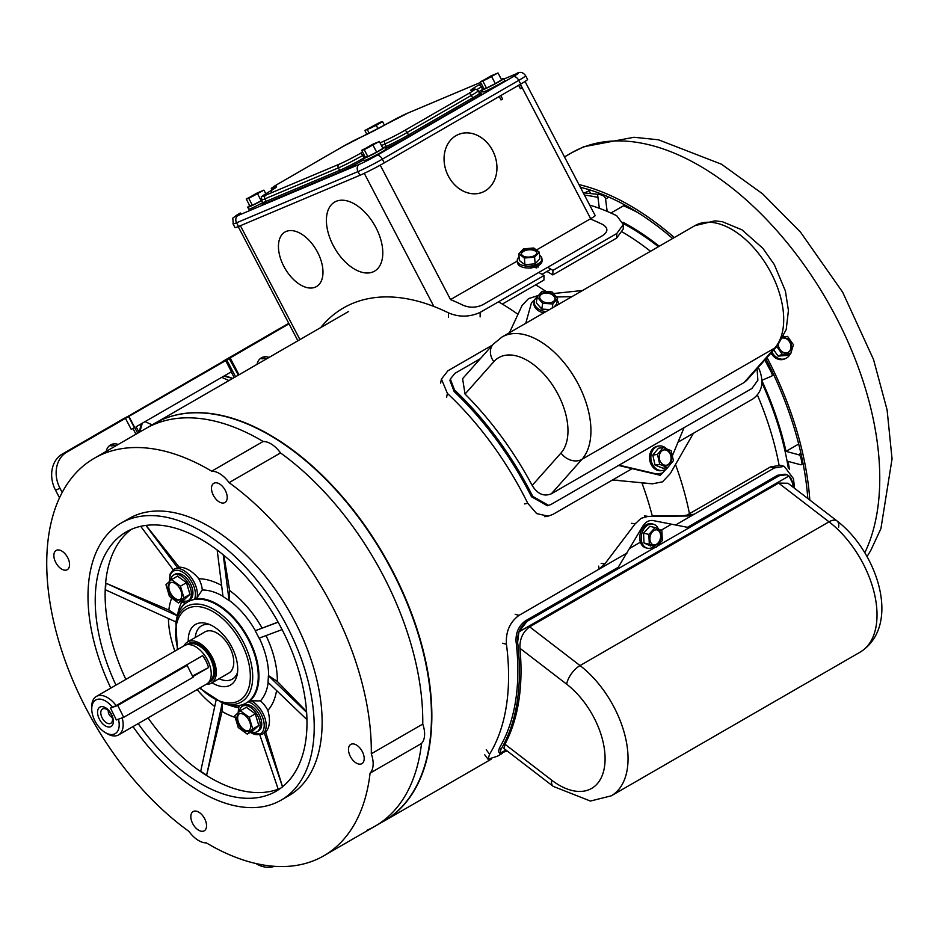 <?xml version="1.0" encoding="UTF-8"?>
<svg xmlns="http://www.w3.org/2000/svg" width="939" height="939" viewBox="0 0 939 939"><rect width="100%" height="100%" fill="white"/><g stroke="black" fill="none" stroke-linecap="round" stroke-linejoin="round"><path stroke-width="1.41" d="M179.161 567.144L173.738 569.351A19.59 11.315 60 0 1 174.443 568.999A19.59 11.315 60 0 1 190.664 576.734A19.59 11.315 60 0 1 197.026 597.709L202.272 589.997A19.59 11.315 -120 0 0 198.798 578.753C192.436 571.135 185.887 567.273 179.161 567.144L146.026 525.394M181.943 601.84A64.685 37.349 -120 0 0 178.328 611.359L176.767 618.202A58.828 33.968 60 0 1 176.825 617.968A58.828 33.968 60 0 1 184.924 603.413L185.37 603.495M189.854 600.831A58.406 33.722 -120 0 0 185.816 603.155A58.406 33.722 -120 0 0 176.708 618.437L175.851 622.217A55.061 31.797 60 0 1 188.234 605.62A55.061 31.797 60 0 1 243.166 641.783A55.061 31.797 60 0 1 239.316 702.982A55.061 31.797 60 0 1 222.602 703.182L226.299 704.32A58.406 33.722 -120 0 0 239.48 705.447A58.406 33.722 -120 0 0 244.034 704.109A58.406 33.722 -120 0 0 248.072 701.797A58.406 33.722 -120 0 0 248.119 639.189A58.406 33.722 -120 0 0 194.408 599.493A58.406 33.722 -120 0 0 189.854 600.831M188.258 641.56A34.989 20.2 60 0 1 196.756 623.825A34.989 20.2 60 0 1 207.425 623.707A34.989 20.2 60 0 1 237.086 675.082A34.989 20.2 60 0 1 229.21 685.693A34.989 20.2 60 0 1 212.05 682.77M237.52 672.547A30.787 17.771 60 0 1 231.217 679.695A30.787 17.771 60 0 1 219.069 678.721M195.277 637.511A30.787 17.771 60 0 1 202.66 625.257A30.787 17.771 60 0 1 209.843 624.611M125.849 679.413A149.747 86.458 60 0 1 105.379 586.359A149.747 86.458 60 0 1 131.343 529.361M280.796 788.138L280.456 788.291A149.747 86.458 60 0 1 203.599 773.583A149.747 86.458 60 0 1 148.069 717.889M138.174 723.605A149.747 86.458 -120 0 0 270.561 794.007A149.747 86.458 -120 0 0 275.984 791.295A149.747 86.458 -120 0 0 278.554 622.956A149.747 86.458 -120 0 0 131.66 529.22A149.747 86.458 -120 0 0 126.237 531.932A149.747 86.458 -120 0 0 115.955 685.118M133.009 726.586A159.959 92.351 -120 0 0 275.291 803.033A159.959 92.351 -120 0 0 281.09 800.145A159.959 92.351 -120 0 0 283.836 620.315A159.959 92.351 -120 0 0 126.918 520.194A159.959 92.351 -120 0 0 121.131 523.082A159.959 92.351 -120 0 0 110.79 688.099M281.09 800.145L289.001 795.568A159.959 92.351 -120 0 0 291.759 615.749A159.959 92.351 -120 0 0 134.84 515.617A159.959 92.351 -120 0 0 129.042 518.516L121.131 523.082M193.54 811.355A11.104 6.409 -120 0 0 193.141 811.554A11.104 6.409 -120 0 0 192.941 824.043A11.104 6.409 -120 0 0 203.845 830.992A11.104 6.409 -120 0 0 204.244 830.792A11.104 6.409 -120 0 0 204.432 818.303A11.104 6.409 -120 0 0 193.54 811.355M56.563 550.242A11.104 6.409 -120 0 0 56.164 550.442A11.104 6.409 -120 0 0 55.976 562.931A11.104 6.409 -120 0 0 66.869 569.879A11.104 6.409 -120 0 0 67.268 569.68A11.104 6.409 -120 0 0 67.455 557.191A11.104 6.409 -120 0 0 56.563 550.242M214.209 483.092A11.104 6.409 -120 0 0 213.81 483.292A11.104 6.409 -120 0 0 213.611 495.78A11.104 6.409 -120 0 0 224.515 502.729A11.104 6.409 -120 0 0 224.914 502.529A11.104 6.409 -120 0 0 225.102 490.041A11.104 6.409 -120 0 0 214.209 483.092M351.186 744.204A11.104 6.409 -120 0 0 350.775 744.404A11.104 6.409 -120 0 0 350.587 756.893A11.104 6.409 -120 0 0 361.48 763.841A11.104 6.409 -120 0 0 361.891 763.642A11.104 6.409 -120 0 0 362.078 751.153A11.104 6.409 -120 0 0 351.186 744.204M206.38 842.893A229.515 132.516 -120 0 0 315.469 859.96A229.515 132.516 -120 0 0 323.779 855.805A229.515 132.516 -120 0 0 370.072 773.161A23.792 13.733 -120 0 0 371.292 753.782A229.515 132.516 -120 0 0 229.069 482.646L280.526 452.938A23.792 13.733 60 0 0 263.131 441.483A229.515 132.516 -120 0 0 145.721 428.571L94.264 458.279A229.515 132.516 -120 0 0 55.53 629.294A229.515 132.516 -120 0 0 188.985 831.438A23.792 13.733 -120 0 0 206.38 842.893M238.835 705.553L238.635 705.799A58.828 33.968 60 0 1 226.757 704.473A58.828 33.968 60 0 1 226.522 704.391L233.236 706.468A64.685 37.349 -120 0 0 238.236 707.666M173.163 569.727L140.697 526.321M177.753 567.954L145.921 525.406M222.25 703.076L206.627 775.203L222.038 711.422L222.555 703.17M222.038 711.422A76.998 44.462 -120 0 0 235.231 717.408M367.067 830.193A229.515 132.516 -120 0 0 375.236 826.097A229.515 132.516 -120 0 0 421.529 743.453A23.792 13.733 -120 0 0 422.75 724.075L371.292 753.782M229.069 482.646A23.792 13.733 60 0 0 211.662 471.19L263.131 441.483A229.515 132.516 -120 0 0 153.902 424.475A229.515 132.516 -120 0 0 145.721 428.571L154.43 423.536A229.515 132.516 -120 0 1 162.611 419.451A229.515 132.516 -120 0 1 162.811 419.357A229.515 132.516 -120 0 1 387.924 563.107A229.515 132.516 -120 0 1 383.945 821.073L375.236 826.097A229.515 132.516 -120 0 0 421.529 743.453L370.072 773.161M422.75 724.075A229.515 132.516 -120 0 0 280.526 452.938A229.515 132.516 -120 0 1 422.75 724.075M211.662 471.19A229.515 132.516 -120 0 0 94.264 458.279M280.761 788.161A149.747 86.458 60 0 1 280.456 788.291L278.085 788.877L259.962 735.284M282.51 786.8L264.305 732.948L262.122 734.439A19.59 11.315 60 0 0 264.892 717.971A19.59 11.315 60 0 0 251.136 700.846L260.443 700.87A64.685 37.349 -120 0 0 268.178 682.489M282.569 786.964L265.714 732.127L264.305 732.948M265.714 732.127C269.833 727.302 270.549 720.06 267.873 710.424A76.998 44.462 -120 0 0 276.559 690.529M267.873 710.424A19.59 11.315 -120 0 0 260.443 700.87M306.959 719.673L268.014 682.324L268.425 675.728L306.63 712.349M278.061 622.064L255.22 630.75L278.132 622.193M261.969 627.851A76.998 44.462 -120 0 0 229.644 590.561L223.858 555.336M255.385 630.656A64.685 37.349 -120 0 0 229.034 600.256L229.644 590.561M229.034 600.256L223.212 554.796M228.916 600.42L223.001 596.511L217.179 550.043M282.087 629.588L259.105 638.168L255.22 630.75M306.572 711.574L277.322 681.444A76.998 44.462 -120 0 0 266.019 635.586M277.322 681.444L268.624 675.716A64.685 37.349 -120 0 0 259.293 638.097M168.433 618.531A76.998 44.462 -120 0 0 174.9 651.091M175.91 621.935L105.485 589.809L105.907 583.201L177.318 615.784M197.12 689.566A76.998 44.462 -120 0 0 214.738 706.504M206.627 775.203L200.7 771.306L216.029 700.506M197.026 597.709L195.159 599.375M248.694 701.304L251.136 700.846M222.966 596.277A64.685 37.349 -120 0 0 202.272 589.997M221.616 585.455A76.998 44.462 -120 0 0 198.798 578.753M171.696 598.037A76.998 44.462 -120 0 0 168.856 610.033L105.907 583.201M177.354 615.632L168.856 610.033M205.911 631.442A23.792 13.733 60 0 1 229.644 647.065A23.792 13.733 60 0 1 227.977 673.509M122.176 717.877A22.219 12.829 60 0 1 118.549 734.932A22.219 12.829 60 0 1 117.316 735.495A22.219 12.829 60 0 1 107.445 733.829L105.461 732.69A19.414 11.209 -120 0 0 114.1 734.145A19.414 11.209 -120 0 0 118.467 719.215L118.643 719.133M96.341 696.445A22.219 12.829 60 0 1 97.574 695.881A22.219 12.829 60 0 1 116.131 705.588L112.527 707.313A19.414 11.209 -120 0 0 96.834 699.52A19.414 11.209 -120 0 0 91.74 708.898L91.74 706.621A22.219 12.829 60 0 1 96.341 696.445L184.408 645.598A22.219 12.829 60 0 1 185.64 645.034A22.219 12.829 60 0 1 207.202 659.448A22.219 12.829 60 0 1 206.627 684.085L118.549 734.932M192.777 676.679L208.552 667.559A22.219 12.829 60 0 0 202.624 655.657L116.131 705.588M91.74 708.898A19.414 11.209 -120 0 0 105.461 732.69M110.438 726.809A11.198 6.467 60 0 1 99.311 719.016A11.198 6.467 60 0 1 100.496 706.844A11.198 6.467 60 0 1 111.624 714.638A11.198 6.467 60 0 1 110.438 726.809M102.973 708.757A8.287 4.789 -120 0 0 102.093 717.76A8.287 4.789 -120 0 0 110.333 723.535A8.287 4.789 -120 0 0 112.128 721.715A8.287 4.789 -120 0 0 110.802 713.757A8.287 4.789 -120 0 0 104.569 708.616A8.287 4.789 -120 0 0 102.973 708.757M108.408 710.694A4.413 2.547 -120 0 0 109.206 714.673A4.413 2.547 -120 0 0 112.246 717.349M112.527 707.313L110.45 708.053L116.377 719.955L118.467 719.215M208.552 667.559L192.46 676.033M192.624 675.939L191.72 674.554M187.26 665.61L186.931 664.718M202.413 652.523A21.092 12.184 60 0 1 209.632 665.023M184.114 645.774A23.792 13.733 60 0 1 187.577 641.947A23.792 13.733 60 0 1 188.903 641.337A23.792 13.733 60 0 1 211.991 656.784A23.792 13.733 60 0 1 211.369 683.158A23.792 13.733 60 0 1 210.054 683.768A23.792 13.733 60 0 1 206.334 684.249M610.89 213.012L624.928 205.007M659.26 246.218A230.912 133.315 -120 0 0 623.003 222.25M607.157 211.381L605.585 199.021A2.794 1.62 -120 0 0 603.331 195.828L604.411 195.195M764.827 360.001L771.694 373.065L772.656 372.513M789.464 469.547A230.912 133.315 -120 0 0 788.056 461.389L800.521 464.711A2.794 1.62 -120 0 0 801.401 464.629A2.794 1.62 -120 0 0 801.918 462.739A251.91 145.439 -120 0 0 800.873 457.68A2.794 1.62 -120 0 0 798.455 454.699L786.002 451.366L798.69 444.041M772.14 374.368L773.231 373.734M786.002 451.366A230.912 133.315 -120 0 0 762.034 380.941M773.759 374.884L771.506 376.187A2.794 1.62 -120 0 0 771.694 373.065M762.022 380.248L771.506 376.187M798.455 454.699L800.92 453.279M799.112 455.004L801.049 453.877M801.777 457.164L800.873 457.68M603.331 195.828A251.91 145.439 -120 0 0 599.387 194.267A2.794 1.62 -120 0 0 597.767 195.946L599.34 208.294M584.727 192.871L589.046 190.746L590.76 193.352M809.829 500.041A255.408 147.458 -120 0 0 767.034 357.536M674.296 237.544A255.408 147.458 -120 0 0 578.952 184.572M807.81 498.492A252.603 145.838 -120 0 0 765.872 358.827M672.653 238.494A252.603 145.838 -120 0 0 580.384 187.295M600.784 193.751A210.618 121.6 -120 0 0 600.15 194.561M492.635 150.557A31.292 25.482 67.1 0 0 456.025 135.65A31.292 25.482 67.1 0 0 448.373 176.109A31.292 25.482 67.1 0 0 484.982 191.016A31.292 25.482 67.1 0 0 492.635 150.557A31.28 25.47 -112.9 0 1 484.97 191.004A31.28 25.47 -112.9 0 1 448.384 176.098A31.28 25.47 -112.9 0 1 456.037 135.662A31.28 25.47 -112.9 0 1 492.623 150.557M375.929 227.614A39.884 23.029 -120 0 0 336.15 201.322A39.884 23.029 -120 0 0 333.275 245.595A39.884 23.029 -120 0 0 373.053 271.887A39.884 23.029 -120 0 0 375.929 227.614A39.884 23.029 -120 0 0 336.15 201.322A39.884 23.029 -120 0 0 333.275 245.595A39.884 23.029 -120 0 0 373.053 271.887A39.884 23.029 -120 0 0 375.929 227.614M317.558 252.215A31.492 18.181 -120 0 0 286.149 231.452A31.492 18.181 -120 0 0 283.871 266.406A31.492 18.181 -120 0 0 315.281 287.17A31.492 18.181 -120 0 0 317.558 252.215A31.492 18.181 -120 0 0 286.149 231.452A31.492 18.181 -120 0 0 283.871 266.406A31.492 18.181 -120 0 0 315.281 287.17A31.492 18.181 -120 0 0 317.558 252.215M590.22 218.928A239.586 138.326 60 0 1 602.803 224.574C608.226 227.966 608.226 231.616 602.791 235.489L482.857 304.741C476.273 307.804 469.676 307.98 463.068 305.245A239.586 138.326 60 0 0 450.497 299.6M550.888 269.176L541.979 274.317M539.749 264.739L529.866 267.979M500.792 95.59L502.588 99.029L501.003 99.945L499.208 96.506M518.598 85.296L520.406 88.747L521.978 87.832L520.3 88.548M521.978 87.832L520.183 84.393M525.042 81.47L595.185 215.606A12.876 0.763 152.4 0 1 590.666 218.681L536.415 249.997M517.295 261.03L450.532 299.576L380.236 165.147M376.75 155.475A5.599 3.24 60 0 1 382.337 159.161A19.59 1.15 152.4 0 1 357.994 171.579L236.558 222.778A5.599 4.554 -112.9 0 1 237.919 215.547L359.367 164.337A13.991 0.822 -27.6 0 0 376.75 155.475L513.187 76.681A5.599 3.24 60 0 1 518.774 80.367A19.59 1.15 152.4 0 0 525.64 75.707L527.589 79.428A19.59 1.15 152.4 0 1 520.722 84.076L518.774 80.367L382.337 159.161L384.274 162.87L520.722 84.076M384.274 162.87A19.59 1.15 152.4 0 1 359.942 175.288L357.994 171.579A5.599 4.554 67.1 0 1 359.367 164.337M238.506 226.499A19.59 1.15 152.4 0 1 234.985 227.578L233.036 223.869A19.59 1.15 152.4 0 0 236.558 222.778L238.506 226.499L359.942 175.288M758.243 367.419A235.114 135.744 60 0 1 759.358 369.649C764.229 382.431 762.045 392.209 752.808 398.993L693.428 433.266L670.305 473.549L662.535 481.824L652.558 483.796L615.268 480.24M652.558 483.796L641.971 483.045M632.229 468.596L612.287 480.111L618.003 480.252M618.085 465.345L655.974 474.265L662.558 472.998L660.223 475.322L652.746 473.479M492.435 345.083L447.891 370.799L441.436 379.074L447.398 393.418A235.114 135.744 60 0 1 527.788 503.339L536.674 513.598L548.13 516.145L552.907 514.396L612.287 480.111M509.454 332.711L522.107 305.421L528.551 298.625L538.587 295.362M582.579 290.491L553.494 293.531M623.308 224.491L623.238 229.022L616.677 238.06L616.759 233.541L623.308 224.491L616.747 215.759A235.114 135.744 -120 0 0 589.692 205.113M616.677 238.06L552.848 274.916L552.93 270.385L616.759 233.541M537.049 266.312A229.515 132.516 60 0 1 538.458 267.005M546.909 271.465A229.515 132.516 60 0 1 552.848 274.916M547.66 267.322A235.114 135.744 60 0 1 552.93 270.385M502.33 304.072L543.939 280.057L544.021 275.526A235.114 135.744 -120 0 0 538.751 272.463M530.922 268.261A235.114 135.744 -120 0 0 530.3 267.944M544.021 275.526L480.193 312.382L480.111 316.901M448.431 317.429L448.513 312.875A235.114 135.744 -120 0 0 343.486 307.922A235.114 135.744 -120 0 0 320.704 327.594M448.513 312.875C459.042 317.347 469.594 317.182 480.193 312.382M757.069 368.745L757.879 380.225L751.928 388.464L551.24 504.337L548.634 505.405L532.765 496.402A237.356 137.035 60 0 0 454.511 389.955L454.124 391.504A235.114 135.744 60 0 1 531.486 496.743L532.765 496.402M548.634 505.405L547.355 505.745L531.486 496.743M465.04 394.063A237.356 137.035 60 0 1 532.19 485.428L560.982 453.032A57.385 33.123 -120 0 0 550.172 381.727A57.385 33.123 -120 0 0 493.82 361.668L465.04 394.063L462.598 378.663L493.163 344.261A16.233 13.017 41.6 0 0 493.82 361.668M560.982 453.032A16.233 13.017 41.6 0 0 581.957 459.335L551.322 493.808C543.834 496.825 537.46 494.031 532.19 485.428M746.798 380.295L744.099 382.513L774.734 348.04A73.618 42.501 -120 0 0 764.816 262.239A73.618 42.501 -120 0 0 694.848 225.677L714.955 220.841L722.443 221.745L741.998 229.855L762.891 248.342L774.276 264.528L785.415 291.043L788.42 310.492L786.213 329.507L777.363 345.892L746.798 380.295M551.322 493.808L744.099 382.513M480.369 358.663L454.946 373.335L450.333 379.039L454.511 389.955M454.124 391.504L449.945 380.577L450.333 379.039M525.758 323.298L531.474 302.781L534.995 299.33M571.874 296.677L556.463 296.97M657.476 474.195L619.083 465.157L684.073 427.632L672.324 455.861M662.558 472.998L666.796 468.455M657.007 546.31L779.182 475.768C786.377 472.622 790.896 475.157 792.727 483.385A237.356 137.035 60 0 1 793.162 487.224A237.356 137.035 -120 0 0 792.727 483.385L789.006 475.967L786.706 474.711L779.182 475.768L690.705 526.849L689.167 526.333L777.633 475.251L779.182 475.768L777.633 475.251L687.442 527.319M618.332 567.226L525.488 620.832C518.751 625.726 515.605 632.675 516.074 641.689A235.114 135.744 60 0 1 499.454 747.867A235.114 135.744 -120 0 0 516.074 641.689C515.593 632.71 518.739 625.75 525.488 620.832L527.025 621.348L518.938 631.888L517.624 642.217C517.143 633.226 520.288 626.266 527.037 621.348L525.488 620.832L613.953 569.75L615.503 570.266L527.025 621.348L655.563 547.144M838.621 527.202A16.233 7.712 127.6 0 0 837.036 520.957A16.233 7.712 127.6 0 0 829.02 521.826L580.044 665.575L529.643 626.829L580.044 665.575A81.165 46.868 60 0 1 625.304 736.845A81.165 46.868 60 0 1 611.242 795.838L590.42 801.049L553.247 786.389A16.233 7.712 -52.4 0 1 551.663 780.145A64.932 37.49 -120 0 0 604.47 766.987A64.932 37.49 -120 0 0 566.687 684.202L519.948 648.274L566.687 684.202A64.932 37.49 60 0 1 604.47 766.987A64.932 37.49 60 0 1 551.663 780.145A16.233 7.712 127.6 0 0 553.247 786.389L504.208 748.688L504.936 744.216A237.356 137.035 -120 0 0 519.948 648.274C519.572 639.189 522.8 632.041 529.643 626.829L778.619 483.08L787.997 483.256L778.619 483.08L529.643 626.829C522.812 632.017 519.572 639.166 519.948 648.274A237.356 137.035 60 0 1 504.936 744.216L503.903 748.301M500.076 753.548L500.816 749.58A237.356 137.035 -120 0 0 517.624 642.217A237.356 137.035 60 0 1 500.816 749.58L499.806 753.336L507.224 751M505.91 749.991L499.912 753.442L498.445 751.611L499.454 747.867L498.445 751.611L499.794 753.313M689.437 527.706L652.875 520.535C648.837 520.065 645.422 522.037 642.616 526.45L616.829 569.633M652.276 520.452L652.875 520.535M777.633 475.251L785.157 474.195L786.706 474.711M860.218 652.089A81.165 46.868 60 0 0 874.279 593.096A81.165 46.868 60 0 0 829.02 521.826L778.619 483.08L829.02 521.826A16.233 7.712 -52.4 0 1 837.036 520.957L787.997 483.256L837.036 520.957C877.836 552.226 901.698 625.879 860.218 652.089L611.242 795.838A81.165 46.868 -120 0 0 625.304 736.845A81.165 46.868 -120 0 0 580.044 665.575A16.233 7.712 127.6 0 0 566.687 684.202A16.233 7.712 -52.4 0 1 580.044 665.575M650.457 544.82L648.027 543.986M601.16 563.377L604.88 563.881L635.163 523.809L631.454 523.305M644.33 515.875L648.027 516.38L641.102 518.34L635.163 523.809M652.253 515.828L687.794 516.004L648.027 516.38M684.085 515.499L694.191 514.232L687.794 516.004M675.552 524.995L774.346 467.962L770.508 466.906L780.45 465.31L784.276 466.366L774.346 467.962M687.055 515.088L770.508 466.906M794.511 488.257A235.114 135.744 -120 0 0 793.443 478.62L784.276 466.366M604.88 563.881L599.188 569.081L627.076 552.989M639.447 532.002L642.288 527.037M599.117 569.069L598.659 566.123M515.206 614.306L519.032 615.362L599.188 569.081M519.032 615.362C509.807 622.146 505.616 631.794 506.461 644.307L502.611 643.238M486.249 749.768L489.583 754.205A235.114 135.744 -120 0 0 506.461 644.307M489.583 754.205L488.045 759.217L497.4 756.224L502.318 753.383M778.361 344.73A7.77 6.338 66.8 0 0 787.985 352.512A7.77 6.338 66.8 0 0 791.19 348.709A7.77 6.338 66.8 0 0 789.546 340.822A7.77 6.338 66.8 0 0 782.856 337.899M787.715 352.606A7.77 6.338 66.8 0 0 790.661 348.932A7.77 6.338 66.8 0 0 789.194 341.268A7.77 6.338 66.8 0 0 782.774 338.052M771.013 353.041A12.371 10.071 66.8 0 0 784.452 359.015L785.626 358.522A12.371 10.071 66.8 0 0 790.18 353.909M771.917 352.031A12.371 10.071 66.8 0 0 785.626 358.522M776.799 346.526L782.269 354.32L790.755 353.663L793.408 344.707L787.575 336.397L783.443 336.714M790.755 353.663L786.589 355.458L778.102 356.104L782.269 354.32M773.771 349.942L778.102 356.104M784.464 336.643A12.371 10.071 66.8 0 0 783.689 336.209M251.323 731.716A14.719 8.498 -120 0 0 257.145 731.692L258.695 730.788A14.719 8.498 -120 0 0 260.96 719.016A14.719 8.498 -120 0 0 243.987 705.306L242.426 706.198A14.719 8.498 -120 0 0 239.457 711.551M257.145 731.692A14.719 8.498 -120 0 0 259.399 719.908A14.719 8.498 -120 0 0 242.426 706.198M250.091 723.065A9.707 5.599 -120 0 0 238.893 714.027A9.707 5.599 -120 0 0 237.403 721.798A9.707 5.599 -120 0 0 248.6 730.835A9.707 5.599 -120 0 0 250.091 723.065M239.292 713.84A9.707 5.599 -120 0 0 238.166 721.363A9.707 5.599 -120 0 0 248.964 730.589M234.773 715.87L238.236 727.537L247.203 734.087L252.732 728.993L249.269 717.326L240.29 710.764L234.773 715.87M249.269 717.326L255.302 713.84L246.323 707.29L240.29 710.764M252.732 728.993L258.765 725.507L255.302 713.84M247.203 734.087L253.237 730.612L258.765 725.507M182.518 600.561A14.719 8.498 -120 0 0 188.34 600.537L189.901 599.645A14.719 8.498 -120 0 0 192.155 587.861A14.719 8.498 -120 0 0 175.182 574.152L173.621 575.055A14.719 8.498 -120 0 0 170.652 580.396M188.34 600.537A14.719 8.498 -120 0 0 190.605 588.765A14.719 8.498 -120 0 0 173.621 575.055M181.297 591.91A9.707 5.599 -120 0 0 170.1 582.873A9.707 5.599 -120 0 0 168.609 590.643A9.707 5.599 -120 0 0 179.807 599.681A9.707 5.599 -120 0 0 181.297 591.91M170.487 582.685A9.707 5.599 -120 0 0 169.36 590.208A9.707 5.599 -120 0 0 180.171 599.434M165.968 584.715L169.431 596.382L178.41 602.944L183.927 597.838L180.464 586.171L171.497 579.621L165.968 584.715M171.497 579.621L177.53 576.135L186.497 582.696L180.464 586.171M183.927 597.838L189.96 594.352L186.497 582.696M178.41 602.944L184.443 599.458L189.96 594.352M123.702 717.326L116.366 719.943L110.45 708.053L117.774 705.447L123.702 717.326L193.082 677.277L187.154 665.387L117.774 705.447M183.528 666.678L187.154 665.387M483.808 88.489A12.371 0.728 -27.6 0 0 481.813 90.027L482.834 91.975A12.371 0.728 -27.6 0 0 491.179 88.395A12.371 0.728 -27.6 0 0 504.759 80.508L503.738 78.559A12.371 0.728 -27.6 0 0 501.332 79.322M481.813 90.027A12.371 0.728 -27.6 0 0 490.158 86.447A12.371 0.728 -27.6 0 0 503.738 78.559M490.804 76.012L482.27 80.977L487.517 78.735L496.05 73.77L490.804 76.012M482.857 81.141L497.987 72.937L480.322 81.81L482.857 81.141L486.484 88.066L495.311 83.63L501.614 79.85L497.987 72.937M480.322 81.81L483.937 88.724L486.484 88.066M491.696 76.705L495.311 83.63M365.165 157.001A12.371 0.728 -27.6 0 0 363.17 158.538L364.191 160.487A12.371 0.728 -27.6 0 0 372.537 156.919A12.371 0.728 -27.6 0 0 386.117 149.019L385.096 147.071A12.371 0.728 -27.6 0 0 382.689 147.834M363.17 158.538A12.371 0.728 -27.6 0 0 371.515 154.97A12.371 0.728 -27.6 0 0 385.096 147.071M372.161 144.536L363.616 149.489L368.874 147.247L377.408 142.282L372.161 144.536M364.215 149.653L379.344 141.449L361.679 150.322L364.215 149.653L367.83 156.578L376.668 152.141L382.971 148.374L379.344 141.449M361.679 150.322L365.294 157.247L367.83 156.578M373.053 145.216L376.668 152.141M372.067 127.411L380.6 122.446L366.82 129.652L372.067 127.411M380.013 122.281L364.884 130.486L376.257 125.38L382.549 121.612L380.013 122.281M382.549 121.612L384.427 125.192M376.257 125.38L377.994 128.702M367.419 129.817L369.203 133.221M364.884 130.486L366.903 134.347M249.727 205.676A12.371 0.728 -27.6 0 0 247.732 207.214L248.741 209.162A12.371 0.728 -27.6 0 0 257.098 205.594A12.371 0.728 -27.6 0 0 262.767 202.624M247.732 207.214A12.371 0.728 -27.6 0 0 256.077 203.646A12.371 0.728 -27.6 0 0 261.77 200.664M256.711 193.211L248.178 198.164L253.424 195.922L261.958 190.957L256.711 193.211M248.776 198.34L263.906 190.124L246.241 198.998L248.776 198.34L252.391 205.254L261.699 200.535M246.241 198.998L249.856 205.923L252.391 205.254M263.906 190.124L265.807 193.751M257.615 193.892L261.23 200.817M498.492 301.818A229.515 132.516 60 0 1 517.941 314.307M641.83 482.669A229.515 132.516 60 0 1 652.382 516.356M162.811 419.357A229.515 132.516 60 0 1 162.987 419.287A229.515 132.516 60 0 1 388.206 562.778A229.515 132.516 60 0 1 384.321 820.909A229.515 132.516 60 0 1 381.938 822.224M535.653 284.834A229.515 132.516 60 0 1 546.205 291.571M675.517 464.535A229.515 132.516 60 0 1 689.461 513.703M537.143 266.359L536.768 267.885M622.522 232.121A229.503 132.505 60 0 1 650.492 251.288M757.409 395.002A229.503 132.505 60 0 1 779.041 465.016M623.273 223.552A229.492 132.493 60 0 1 658.403 246.722M761.975 382.819A229.492 132.493 60 0 1 788.373 468.514M269.035 357.43A12.172 9.918 66.9 0 0 262.274 357.395A12.172 9.918 66.9 0 0 256.993 364.391M260.173 358.698A12.172 9.918 66.9 0 1 262.85 358.839L264.493 358.135A12.172 9.918 -113.1 0 1 266.629 358.827M288.754 323.309L225.63 359.754A11.198 0.634 -27.7 0 0 221.886 362.137L127.681 416.529A11.198 0.634 -27.7 0 0 120.943 420.191L62.338 454.03L66.822 452.117A27.994 22.794 66.9 0 0 60.014 488.292L62.197 492.447M274.505 866.31A27.994 22.794 -113.1 0 1 255.936 863.528M60.014 488.292L55.53 490.205A27.994 22.794 -113.1 0 1 62.338 454.03M55.53 490.205L59.521 497.811M139.841 430.203L139.23 430.52M115.755 445.872A12.172 9.918 66.9 0 0 113.678 445.203L112.034 445.908A12.172 9.918 66.9 0 0 109.37 445.767M118.161 444.476A12.172 9.918 66.9 0 0 111.459 444.476A12.172 9.918 66.9 0 0 106.189 451.389M132.927 428.454L135.944 434.217M66.822 452.117L225.665 360.635A11.198 0.634 -27.7 0 0 226.745 360.001L235.595 376.739M139.242 430.426L139.852 430.074M238.389 375.131L229.128 358.51L289.024 323.826M229.597 358.369L226.804 359.977M128.925 416.493L137.693 433.196M225.665 360.635L231.475 371.727L136.108 426.787L139.054 432.421M142.294 423.207L139.817 431.975M232.696 378.417L223.858 376.128M224.691 375.647L232.449 378.3M231.217 371.879L234.198 377.548M231.475 371.727A11.198 0.634 -27.7 0 0 232.555 371.093L226.745 360.001M125.427 418.289L131.237 429.369L134.43 427.714L128.608 416.634M139.218 432.316L141.237 423.829M658.392 529.068A12.371 8.838 103.8 0 0 653.227 524.162L651.725 523.798A12.371 8.838 103.8 0 0 639.729 538.423A12.371 8.838 103.8 0 0 645.844 547.824L647.335 548.188A12.371 8.838 103.8 0 0 653.967 546.416M653.227 524.162A12.371 8.838 103.8 0 0 641.22 538.786A12.371 8.838 103.8 0 0 647.335 548.188M661.291 535.829A7.77 5.552 103.8 0 0 657.453 529.925A7.77 5.552 103.8 0 0 649.905 539.127A7.77 5.552 103.8 0 0 653.744 545.031A7.77 5.552 103.8 0 0 661.291 535.829M653.415 544.937A7.77 5.552 103.8 0 0 660.622 535.664A7.77 5.552 103.8 0 0 657.112 529.854M655.152 527.589L648.861 534.42L649.307 544.303L656.044 547.355L662.324 540.535L661.878 530.652L655.152 527.589L649.835 526.286L643.555 533.117L644.001 543L650.727 546.052L651.455 545.266M648.861 534.42L643.555 533.117M649.307 544.303L644.001 543M666.784 448.959A12.371 9.848 81.7 0 0 658.967 445.978L657.652 446.178A12.371 9.848 81.7 0 0 649.905 461.002A12.371 9.848 81.7 0 0 661.22 470.662L662.535 470.462A12.371 9.848 81.7 0 0 668.298 466.812M658.967 445.978A12.371 9.848 81.7 0 0 651.232 460.814A12.371 9.848 81.7 0 0 662.535 470.462M671.432 455.908A7.77 6.186 81.7 0 0 664.319 449.84A7.77 6.186 81.7 0 0 659.46 459.171A7.77 6.186 81.7 0 0 666.561 465.239A7.77 6.186 81.7 0 0 671.432 455.908M666.267 465.274A7.77 6.186 81.7 0 0 670.845 456.002A7.77 6.186 81.7 0 0 664.026 449.898M663.192 447.551L658.509 448.232L652.793 455.086L655.035 465.075L663.004 468.221L667.688 467.54L673.404 460.673L671.162 450.685L663.192 447.551L657.476 454.406L652.793 455.086M657.476 454.406L659.718 464.394L667.688 467.54M659.718 464.394L655.035 465.075M542.695 303.332L541.744 309.072L536.275 302.745L537.225 297.006L542.695 303.332L552.871 303.954L557.578 298.262L552.109 291.935L541.932 291.301L537.225 297.006A12.371 8.263 9.5 0 0 534.244 301.337L533.974 302.957A12.371 8.263 9.5 0 0 535.829 308.52A12.371 8.263 9.5 0 0 543.728 312.922M534.244 301.337A12.371 8.263 9.5 0 0 536.087 306.9A12.371 8.263 9.5 0 0 545.946 311.642M558.717 304.271A12.371 8.263 9.5 0 0 557.226 300.363M553.916 295.409A7.77 5.2 9.5 0 0 545.653 292.369A7.77 5.2 9.5 0 0 539.737 296.36A7.77 5.2 9.5 0 0 540.899 299.858A7.77 5.2 9.5 0 0 549.151 302.898A7.77 5.2 9.5 0 0 555.078 298.907A7.77 5.2 9.5 0 0 553.916 295.409M554.996 299.271A7.77 5.2 9.5 0 0 553.799 296.125A7.77 5.2 9.5 0 0 545.805 293.074A7.77 5.2 9.5 0 0 539.69 296.712M557.578 298.262L556.627 303.99L554.28 306.83M552.871 303.954L552.191 308.039M541.744 309.072L549.573 309.553M519.079 256.922A12.371 6.42 -4.6 0 0 517.26 260.666L517.412 262.544A12.371 6.42 -4.6 0 0 519.373 265.643A12.371 6.42 -4.6 0 0 533.469 267.462A12.371 6.42 -4.6 0 0 542.073 260.561L541.92 258.683A12.371 6.42 -4.6 0 0 539.972 255.584A12.371 6.42 -4.6 0 0 539.538 255.279M517.26 260.666A12.371 6.42 -4.6 0 0 519.22 263.765A12.371 6.42 -4.6 0 0 533.329 265.584A12.371 6.42 -4.6 0 0 541.92 258.683M535.582 250.443A7.77 4.038 -4.6 0 0 526.72 249.293A7.77 4.038 -4.6 0 0 521.309 253.636A7.77 4.038 -4.6 0 0 522.542 255.584A7.77 4.038 -4.6 0 0 531.404 256.734A7.77 4.038 -4.6 0 0 536.815 252.391A7.77 4.038 -4.6 0 0 535.582 250.443M536.803 252.814A7.77 4.038 -4.6 0 0 535.653 251.276A7.77 4.038 -4.6 0 0 527.166 250.044A7.77 4.038 -4.6 0 0 521.38 254.046M518.833 253.87L524.385 258.025L534.608 257.169L539.291 252.157L533.739 247.99L523.516 248.847L518.833 253.87L519.373 260.537L524.913 264.692L535.136 263.836L539.819 258.812L539.291 252.157M534.608 257.169L535.136 263.836M524.385 258.025L524.913 264.692M194.408 599.493A18.193 10.505 -120 0 0 190.089 579.21A18.193 10.505 -120 0 0 174.102 570.806A18.193 10.505 -120 0 0 169.759 581.218M181.544 601.124A18.193 10.505 -120 0 0 185.816 603.155M200.124 687.829A52.819 30.494 -120 0 0 237.485 701.456A52.819 30.494 -120 0 0 241.182 642.746A52.819 30.494 -120 0 0 188.481 608.049A52.819 30.494 -120 0 0 177.917 649.354M196.04 598.683A58.828 33.968 60 0 1 248.741 638.86A58.828 33.968 60 0 1 249.751 701.069M239.48 705.447A18.193 10.505 -120 0 0 238.565 712.372M250.337 732.279A18.193 10.505 -120 0 0 264.152 724.11A18.193 10.505 -120 0 0 248.072 701.797M209.55 681.092A21.092 12.184 -120 0 0 209.913 657.676A21.092 12.184 -120 0 0 189.514 644.084A21.092 12.184 -120 0 0 188.457 644.553M187.037 644.67A21.937 12.665 60 0 1 189.725 642.992A21.937 12.665 60 0 1 211.545 658.262A21.937 12.665 60 0 1 209.221 682.113A21.937 12.665 60 0 1 208.74 682.266M597.955 197.436A230.912 133.315 -120 0 0 584.469 195.112M637.734 212.531A230.912 133.315 -120 0 0 623.449 205.758M608.895 197.108L605.585 199.021M801.918 462.739L802.822 462.223M864.842 552.707A255.408 147.458 -120 0 0 805.908 267.474A255.408 147.458 -120 0 0 580.713 148.256A255.408 147.458 -120 0 0 571.464 152.869L583.729 146.754L633.989 137.27L658.474 139.794L721.492 164.219L762.621 193.857L800.533 232.168L842.694 292.264L873.54 359.531L887.097 409.944L892.05 458.878L880.923 528.587L870.782 550.43L867.073 556.534M590.666 218.681L520.382 84.275M433.536 305.809L364.273 173.339M240.396 225.7L299.94 339.589M515.581 74.134A5.599 4.554 -112.9 0 1 515.992 73.923L503.961 78.993L515.581 74.134A13.991 0.822 -27.6 0 1 513.187 76.681M239.903 213.235A5.599 3.24 60 0 1 240.102 213.106A5.599 3.24 60 0 1 240.314 213A13.991 0.822 -27.6 0 0 237.919 215.547M233.036 223.869C233.506 215.008 229.961 220.677 240.102 213.106L240.314 213M482.47 91.271A18.193 1.068 -27.6 0 0 479.477 93.137M480.475 93.912A20.987 1.232 152.4 0 1 474.054 98.806L409.885 135.862A20.987 1.232 152.4 0 1 386.058 148.186A18.193 1.068 -27.6 0 0 385.741 148.327M363.816 159.771A20.987 1.232 152.4 0 1 339.331 172.166L265.866 203.141A20.987 1.232 152.4 0 1 262.709 203.587M363.98 154.735A19.59 1.15 -27.6 0 0 362.712 155.463A19.59 1.15 152.4 0 1 338.38 167.881L264.915 198.857A19.59 1.15 152.4 0 1 261.394 199.948L262.685 202.425A19.59 1.15 -27.6 0 0 266.207 201.333A1.397 1.139 -112.9 0 1 265.866 203.141M268.261 192.307A2.794 1.62 60 0 1 268.354 192.237A2.794 1.62 60 0 1 268.46 192.19A16.796 0.986 -27.6 0 0 265.596 195.242A2.794 2.277 67.1 0 0 264.915 198.857L266.207 201.333L339.672 170.358A1.397 1.139 -112.9 0 1 339.331 172.166M265.596 195.242L339.061 164.266A2.794 2.277 67.1 0 0 338.38 167.881L339.672 170.358A19.59 1.15 -27.6 0 0 363.229 158.386M384.943 147.036A19.59 1.15 152.4 0 1 386.246 146.449A1.397 0.974 -114.3 0 1 386.058 148.186M380.119 142.939A22.395 1.315 152.4 0 1 385.33 140.486A16.796 0.986 -27.6 0 0 404.404 130.627A2.794 1.62 60 0 1 407.197 132.469L408.488 134.946L472.657 97.891A19.59 1.15 -27.6 0 0 479.524 93.231L478.233 90.754A19.59 1.15 152.4 0 1 471.355 95.414L407.197 132.469A19.59 1.15 152.4 0 1 384.955 143.972L386.246 146.449A19.59 1.15 -27.6 0 0 408.488 134.946A1.397 0.81 -120 0 0 409.885 135.862M404.404 130.627L468.561 93.571A2.794 1.62 60 0 1 471.355 95.414L472.657 97.891A1.397 0.81 -120 0 0 474.054 98.806M478.749 91.764A19.59 1.15 152.4 0 1 481.871 89.886M482.623 86.212A19.59 1.15 152.4 0 1 481.355 86.951A19.59 1.15 -27.6 0 0 477.035 89.557M468.561 93.571A16.796 0.986 -27.6 0 0 472.845 89.944A22.395 1.315 152.4 0 1 478.561 85.109A2.794 1.62 60 0 1 481.355 86.951L482.587 89.299M339.061 164.266A16.796 0.986 -27.6 0 0 359.919 153.62A2.794 1.62 60 0 1 362.712 155.463L363.933 157.811M385.33 140.486A2.794 1.948 65.7 0 0 384.955 143.972A19.59 1.15 -27.6 0 0 381.504 145.58M478.561 85.109A16.796 0.986 -27.6 0 0 481.226 83.536M408.395 112.844A2.794 2.277 67.1 0 0 407.972 113.02A16.796 0.986 -27.6 0 0 387.114 123.666A22.395 1.315 152.4 0 1 361.691 136.812A16.796 0.986 -27.6 0 0 342.629 146.672L278.46 183.727A16.796 0.986 -27.6 0 0 274.176 187.354A22.395 1.315 152.4 0 1 268.46 192.19M480.627 82.386L407.972 113.02M480.615 82.374L408.172 112.926L342.524 146.719L278.355 183.774A2.794 1.62 60 0 1 278.46 183.727M272.909 189.502A2.794 2.535 -110.4 0 1 274.176 187.354M359.919 153.62A22.395 1.315 152.4 0 1 362.607 152.095M472.845 89.944A2.794 2.535 -110.4 0 1 473.162 89.792L472.211 90.167M693.428 433.266L678.181 442.069M524.455 503.926L527.788 503.339M447.398 393.418L446.577 397.432M694.848 225.677L502.072 336.972A73.618 42.501 60 0 1 572.039 373.534A73.618 42.501 60 0 1 581.957 459.335L774.734 348.04A16.233 13.017 41.6 0 0 777.363 345.892M516.074 641.689L517.624 642.217L516.074 641.689M500.816 749.58L499.454 747.867L500.816 749.58M551.663 780.145L504.936 744.216L551.663 780.145M789.006 475.967L518.938 631.888M671.549 524.208L661.044 530.277M640.41 542.19L629.916 548.247M230.114 357.841L238.987 374.778M145.052 421.623L152.141 424.862M228.928 380.588L221.78 377.325M173.738 569.351L170.006 574.128L169.443 581.511M181.192 601.336L184.971 603.437M375.236 826.097L323.779 855.805M238.635 705.823L238.236 712.666M249.985 732.479L262.122 734.439M222.602 703.182L199.596 688.134M177.389 649.659L175.851 622.217M186.931 665.469L186.673 664.871M211.369 683.158L228.834 673.075M187.577 641.947L205.042 631.865M580.889 187.424L580.901 188.305M603.977 195.453L600.831 194.831M598.202 194.361L583.26 192.8M801.401 464.629L803.103 463.643M564.48 156.907L571.464 152.869M297.886 340.775L238.201 226.616M525.64 75.707C522.917 71.963 519.69 71.364 515.992 73.923M262.685 202.425L262.627 203.716L265.796 201.509M479.524 93.231L480.615 93.923L479.254 94.346M278.355 183.774C267.568 191.098 272.721 186.122 271.394 191.486M261.394 199.948C262.72 194.596 257.392 199.749 268.354 192.237L275.244 187.953M478.233 90.754C476.038 88.9 474.348 88.571 473.162 89.792M544.82 516.72L548.13 516.145M441.436 379.074L440.626 383.077M502.072 336.972L493.163 344.261M504.208 748.688L553.247 786.389L590.42 801.049L611.242 795.838M484.724 754.792L488.045 759.217M491.144 759.24L384.321 820.909M348.662 311.455L156.813 422.221M536.122 268.096L536.005 266.735"/></g></svg>
